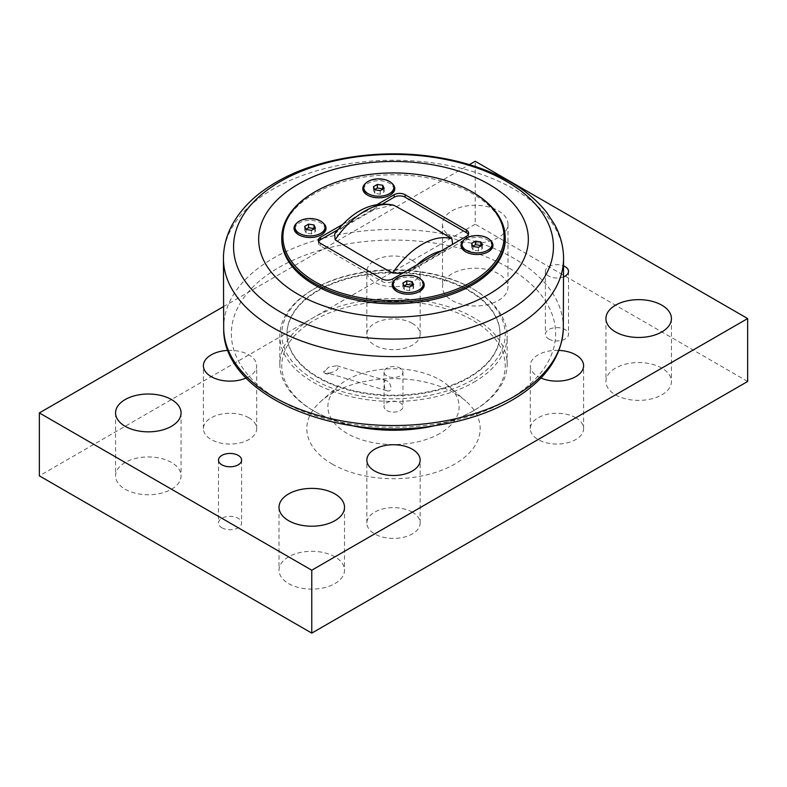 <?xml version="1.0" encoding="UTF-8"?>
<svg xmlns="http://www.w3.org/2000/svg" width="787" height="787" viewBox="0 0 787 787"><rect width="100%" height="100%" fill="white"/><g stroke="black" fill="none" stroke-linecap="round" stroke-linejoin="round"><path stroke-width="0.59" stroke-dasharray="3.94 2.95" d="M472.898 246.203L471.6 246.961L473.036 250.059L478.407 250.886L482.342 248.613L481.044 245.819M471.6 243.399L471.6 246.961M482.342 245.062L482.342 248.613M473.036 246.498L473.036 250.059M478.407 247.334L478.407 250.886M461.949 246.056A15.022 8.677 180 0 1 466.347 239.927A15.022 8.677 180 0 1 482.716 238.038A15.022 8.677 180 0 1 491.993 246.056M487.92 251.997A15.022 8.677 180 0 1 487.596 252.194L487.596 252.194A15.022 8.677 180 0 1 466.347 252.194A15.022 8.677 180 0 1 466.012 251.997M404.144 285.897L402.846 286.655L404.282 289.754L409.653 290.58L413.588 288.308L412.29 285.504M402.846 283.094L402.846 286.655M413.588 284.756L413.588 288.308M404.282 286.193L404.282 289.754M409.653 287.029L409.653 290.58M393.195 285.75A15.022 8.677 180 0 1 397.592 279.621A15.022 8.677 180 0 1 413.972 277.732A15.022 8.677 180 0 1 423.239 285.75M419.176 291.692A15.022 8.677 180 0 1 418.841 291.888L418.841 291.888A15.022 8.677 180 0 1 397.592 291.888A15.022 8.677 180 0 1 397.268 291.692M374.71 189.519L373.412 190.267L374.848 193.366L380.219 194.202L384.154 191.93L382.856 189.126M373.412 186.716L373.412 190.267M384.154 188.378L384.154 191.93M374.848 189.815L374.848 193.366M380.219 190.641L380.219 194.202M363.761 189.372A15.022 8.677 180 0 1 368.159 183.233A15.022 8.677 180 0 1 384.528 181.354A15.022 8.677 180 0 1 393.805 189.372M389.732 195.304A15.022 8.677 180 0 1 389.408 195.501L389.408 195.501A15.022 8.677 180 0 1 368.159 195.501A15.022 8.677 180 0 1 367.824 195.304M305.956 229.214L304.658 229.961L306.094 233.06L311.465 233.896L315.4 231.624L314.102 228.82M304.658 226.41L304.658 229.961M315.4 228.073L315.4 231.624M306.094 229.509L306.094 233.06M311.465 230.335L311.465 233.896M295.007 229.066A15.022 8.677 180 0 1 299.404 222.928A15.022 8.677 180 0 1 315.784 221.049A15.022 8.677 180 0 1 325.051 229.066M320.988 234.998A15.022 8.677 180 0 1 320.653 235.195L320.653 235.195A15.022 8.677 180 0 1 299.404 235.195A15.022 8.677 180 0 1 299.08 234.998M452.623 244.314L445.078 250.404L412.752 269.065L402.206 273.423M334.652 233.877L341.922 228.171L374.248 209.509L393.057 205.043M318.686 241.57A7.703 4.447 0 0 0 318.371 242.829A7.703 4.447 0 0 0 320.624 245.977L381.921 281.362A7.703 4.447 0 0 0 392.821 281.362L466.376 238.894A7.703 4.447 0 0 0 468.629 235.756A7.703 4.447 0 0 0 468.314 234.496M382.964 203.695L338.036 229.627M342.837 224.344L377.819 204.148M472.505 192.107A111.724 64.504 0 0 0 314.495 192.107M281.776 239.287A111.724 64.504 180 0 1 350.746 179.692A111.724 64.504 180 0 1 472.505 193.681A111.724 64.504 180 0 1 505.224 239.287M390.086 195.107L389.408 195.501L390.086 195.107M365.709 183.263A15.986 9.228 180 0 1 367.48 182.053A15.986 9.228 180 0 1 391.857 183.263M419.52 291.495L418.841 291.888L419.52 291.495M395.143 279.651A15.986 9.228 180 0 1 396.914 278.441A15.986 9.228 180 0 1 421.291 279.651M321.332 234.801L320.653 235.195L321.332 234.801M296.955 222.957A15.986 9.228 180 0 1 298.726 221.747A15.986 9.228 180 0 1 323.103 222.957M488.274 251.801L487.596 252.194L488.274 251.801M463.897 239.956A15.986 9.228 180 0 1 465.668 238.746A15.986 9.228 180 0 1 490.045 239.956M468.826 290.177A106.53 61.504 0 0 0 352.733 276.837A106.53 61.504 0 0 0 286.97 333.658A106.53 61.504 0 0 0 393.5 395.163A106.53 61.504 0 0 0 500.03 333.658A106.53 61.504 0 0 0 468.826 290.177M318.174 377.78A106.53 61.504 180 0 1 286.97 334.288A106.53 61.504 180 0 1 352.733 277.467A106.53 61.504 180 0 1 468.826 290.797A106.53 61.504 180 0 1 500.03 334.288A106.53 61.504 180 0 1 434.267 391.109A106.53 61.504 180 0 1 318.174 377.78M325.395 373.609L327.461 374.14A96.319 55.611 180 0 1 323.388 371.789L325.395 373.609M327.461 374.14L329.379 373.038L327.608 373.008L325.297 370.677L323.388 371.789M329.379 373.038C337.249 371.08 339.699 368.631 336.738 365.699L328.445 367.293L325.297 370.677M386.801 390.696C392.949 392.979 391.719 383.2 386.801 380.819C384.912 380.131 384.086 381.213 384.331 384.066C384.125 386.82 384.951 389.024 386.801 390.696L327.608 373.008M386.801 380.819L336.738 365.699M472.505 379.905A111.724 64.504 180 0 1 314.495 379.905A111.724 64.504 180 0 1 314.495 288.681A111.724 64.504 180 0 1 472.505 288.681A111.724 64.504 180 0 1 472.505 379.905M473.863 382.256A113.653 65.616 0 0 0 507.153 335.862A113.653 65.616 0 0 0 473.863 289.468A113.653 65.616 0 0 0 313.137 289.468L313.137 289.468A113.653 65.616 0 0 0 279.847 335.862A113.653 65.616 0 0 0 350.008 396.481A113.653 65.616 0 0 0 473.863 382.256M357.288 426.367A113.653 65.616 180 0 1 313.137 410.568A113.653 65.616 180 0 1 279.847 364.174A113.653 65.616 180 0 1 313.137 317.771A113.653 65.616 180 0 1 436.992 303.556A113.653 65.616 180 0 1 507.153 364.174A113.653 65.616 180 0 1 473.863 410.568A113.653 65.616 180 0 1 429.702 426.367M352.035 425.639A111.724 64.504 180 0 1 314.495 411.355A111.724 64.504 180 0 1 314.495 320.132A111.724 64.504 180 0 1 472.505 320.132A111.724 64.504 180 0 1 472.505 411.355L473.863 410.568L472.505 411.355A111.724 64.504 180 0 1 434.965 425.639M386.801 375.901A9.474 5.47 180 0 1 384.026 372.035A9.474 5.47 180 0 1 389.88 366.988A9.474 5.47 180 0 1 400.199 368.168A9.474 5.47 180 0 1 402.974 372.035A9.474 5.47 180 0 1 397.12 377.091A9.474 5.47 180 0 1 386.801 375.901M386.801 410.509A9.474 5.47 0 0 0 397.12 411.69A9.474 5.47 0 0 0 402.974 406.643A9.474 5.47 0 0 0 400.199 402.777A9.474 5.47 0 0 0 389.88 401.586A9.474 5.47 0 0 0 384.026 406.643A9.474 5.47 0 0 0 386.801 410.509M439.913 433.43A65.636 37.894 180 0 1 347.087 433.43A65.636 37.894 180 0 1 338.774 385.728A65.636 37.894 180 0 1 448.226 385.728A65.636 37.894 180 0 1 439.913 433.43M412.349 323.408A26.65 15.386 0 0 0 383.299 320.073A26.65 15.386 0 0 0 366.85 334.288A26.65 15.386 0 0 0 393.5 349.674A26.65 15.386 0 0 0 420.15 334.288A26.65 15.386 0 0 0 412.349 323.408M412.349 260.497A26.65 15.386 180 0 1 420.15 271.377A26.65 15.386 180 0 1 403.701 285.592A26.65 15.386 180 0 1 374.651 282.258A26.65 15.386 180 0 1 366.85 271.377A26.65 15.386 180 0 1 383.299 257.162A26.65 15.386 180 0 1 412.349 260.497M248.889 417.779A26.65 15.386 0 0 0 219.848 414.444A26.65 15.386 0 0 0 203.4 428.659A26.65 15.386 0 0 0 230.05 444.045A26.65 15.386 0 0 0 256.7 428.659A26.65 15.386 0 0 0 248.889 417.779M228.043 350.402A26.65 15.386 180 0 1 248.889 354.868A26.65 15.386 180 0 1 256.7 365.748A26.65 15.386 180 0 1 246.105 378.026M412.349 512.15A26.65 15.386 0 0 0 383.299 508.815A26.65 15.386 0 0 0 366.85 523.03A26.65 15.386 0 0 0 393.5 538.416A26.65 15.386 0 0 0 420.15 523.03A26.65 15.386 0 0 0 412.349 512.15M575.799 417.779A26.65 15.386 0 0 0 546.758 414.444A26.65 15.386 0 0 0 530.3 428.659A26.65 15.386 0 0 0 556.95 444.045A26.65 15.386 0 0 0 583.6 428.659A26.65 15.386 0 0 0 575.799 417.779M540.895 378.026A26.65 15.386 180 0 1 538.111 376.629A26.65 15.386 180 0 1 530.3 365.748A26.65 15.386 180 0 1 558.957 350.402M452.072 300.477A32.749 18.908 0 0 0 487.763 304.569A32.749 18.908 0 0 0 507.979 287.107A32.749 18.908 0 0 0 475.23 268.2A32.749 18.908 0 0 0 442.481 287.107A32.749 18.908 0 0 0 452.072 300.477M452.072 237.566A32.749 18.908 180 0 1 442.481 224.197A32.749 18.908 180 0 1 475.23 205.289A32.749 18.908 180 0 1 507.979 224.197A32.749 18.908 180 0 1 487.763 241.658A32.749 18.908 180 0 1 452.072 237.566M125.163 489.209A32.749 18.908 0 0 0 160.853 493.311A32.749 18.908 0 0 0 181.069 475.84A32.749 18.908 0 0 0 148.32 456.942A32.749 18.908 0 0 0 115.571 475.84A32.749 18.908 0 0 0 125.163 489.209M615.523 394.848A32.749 18.908 0 0 0 651.213 398.94A32.749 18.908 0 0 0 671.429 381.479A32.749 18.908 0 0 0 638.68 362.571A32.749 18.908 0 0 0 605.931 381.479A32.749 18.908 0 0 0 615.523 394.848M288.613 583.58A32.749 18.908 0 0 0 324.303 587.682A32.749 18.908 0 0 0 344.519 570.211A32.749 18.908 0 0 0 311.77 551.303A32.749 18.908 0 0 0 279.021 570.211A32.749 18.908 0 0 0 288.613 583.58M548.785 339.01A11.559 6.67 0 0 0 561.377 340.456A11.559 6.67 0 0 0 568.509 334.288A11.559 6.67 0 0 0 556.95 327.618A11.559 6.67 0 0 0 545.391 334.288A11.559 6.67 0 0 0 548.785 339.01M563.758 276.768A11.559 6.67 180 0 1 548.785 276.099A11.559 6.67 180 0 1 545.391 271.377A11.559 6.67 180 0 1 551.667 265.445A11.559 6.67 180 0 1 563.669 265.947M221.875 527.752A11.559 6.67 0 0 0 234.467 529.198A11.559 6.67 0 0 0 241.609 523.03A11.559 6.67 0 0 0 230.05 516.361A11.559 6.67 0 0 0 218.491 523.03A11.559 6.67 0 0 0 221.875 527.752M747.65 381.479L475.23 224.197L475.23 161.276M223.321 306.714L469.426 164.631M475.23 224.197L39.35 475.84M332.203 464.045A86.688 50.043 0 0 0 448.344 467.419A86.688 50.043 0 0 0 465.786 401.036A86.688 50.043 0 0 0 321.214 401.036A86.688 50.043 0 0 0 332.203 464.045M412.752 269.065A59.291 34.234 -60 0 1 416.962 264.914M440.868 251.102A59.291 34.234 -60 0 1 445.078 250.404M374.248 209.509A59.291 34.234 120 0 0 341.922 228.171M320.624 243.458L320.624 245.977M381.921 281.362L381.921 278.844M392.821 278.844L392.821 281.362M466.376 238.894L466.376 236.375M508.136 267.482A162.112 93.594 0 0 0 278.864 267.482A162.112 93.594 0 0 0 278.864 399.845A162.112 93.594 0 0 0 508.136 399.845A162.112 93.594 0 0 0 508.136 267.482M563.561 257.526A170.071 98.188 0 0 0 513.754 188.978A170.071 98.188 0 0 0 273.246 188.978A170.071 98.188 0 0 0 223.439 257.526M223.695 328.779A169.815 98.041 180 0 1 273.423 258.156A169.815 98.041 180 0 1 513.577 258.156A169.815 98.041 180 0 1 563.305 328.779M318.371 240.31L318.371 242.829M368.159 195.501L367.48 195.107M397.592 291.888L396.914 291.495M299.404 235.195L298.726 234.801M466.347 252.194L465.668 251.801M468.629 233.237L468.629 235.756M500.03 334.288L500.03 333.658M286.97 334.288L286.97 333.658M314.495 288.681L313.137 289.468M472.505 288.681L473.863 289.468M507.153 364.174L507.153 335.862M279.847 364.174L279.847 335.862M314.495 411.355L313.137 410.568M384.026 372.035L384.026 406.643M402.974 372.035L402.974 406.643M420.15 334.288L420.15 271.377M366.85 334.288L366.85 271.377M256.7 428.659L256.7 365.748M203.4 428.659L203.4 365.748M420.15 523.03L420.15 460.12M366.85 523.03L366.85 460.12M583.6 428.659L583.6 365.748M530.3 428.659L530.3 365.748M442.481 224.197L442.481 287.107M507.979 224.197L507.979 287.107M115.571 412.929L115.571 475.84M181.069 412.929L181.069 475.84M605.931 318.558L605.931 381.479M671.429 318.558L671.429 381.479M279.021 507.3L279.021 570.211M344.519 507.3L344.519 570.211M545.391 271.377L545.391 334.288M568.509 271.377L568.509 334.288M218.491 460.12L218.491 523.03M241.609 460.12L241.609 523.03M338.774 385.728L321.214 401.036M448.226 385.728L465.786 401.036"/><path stroke-width="1.18" d="M475.535 241.127L480.906 241.963L482.342 245.062L478.407 247.334L473.036 246.498L471.6 243.399L475.535 241.127L475.535 244.688L472.898 246.203M480.906 241.963L480.906 245.514L475.535 244.688M466.347 238.097A15.022 8.677 180 0 1 482.716 236.218A15.022 8.677 180 0 1 491.993 244.236A15.022 8.677 180 0 1 487.596 250.364A15.022 8.677 180 0 1 471.216 252.243A15.022 8.677 180 0 1 461.949 244.236A15.022 8.677 180 0 1 466.347 238.097M491.993 244.236L491.993 246.056A15.022 8.677 180 0 1 487.92 251.997M466.012 251.997A15.022 8.677 180 0 1 461.949 246.056L461.949 244.236M406.781 280.821L412.152 281.657L413.588 284.756L409.653 287.029L404.282 286.193L402.846 283.094L406.781 280.821L406.781 284.382L404.144 285.897M412.152 281.657L412.152 285.209L406.781 284.382M397.592 277.791A15.022 8.677 180 0 1 413.972 275.912A15.022 8.677 180 0 1 423.239 283.93A15.022 8.677 180 0 1 418.841 290.059A15.022 8.677 180 0 1 402.472 291.938A15.022 8.677 180 0 1 393.195 283.93A15.022 8.677 180 0 1 397.592 277.791M423.239 283.93L423.239 285.75A15.022 8.677 180 0 1 419.176 291.692M397.268 291.692A15.022 8.677 180 0 1 393.195 285.75L393.195 283.93M377.347 184.443L382.718 185.27L384.154 188.378L380.219 190.641L374.848 189.815L373.412 186.716L377.347 184.443L377.347 187.995L374.71 189.519M382.718 185.27L382.718 188.831L377.347 187.995M368.159 181.413A15.022 8.677 180 0 1 384.528 179.525A15.022 8.677 180 0 1 393.805 187.542A15.022 8.677 180 0 1 389.408 193.681A15.022 8.677 180 0 1 373.028 195.56A15.022 8.677 180 0 1 363.761 187.542A15.022 8.677 180 0 1 368.159 181.413M393.805 187.542L393.805 189.372A15.022 8.677 180 0 1 389.732 195.304M367.824 195.304A15.022 8.677 180 0 1 363.761 189.372L363.761 187.542M308.593 224.138L313.964 224.964L315.4 228.073L311.465 230.335L306.094 229.509L304.658 226.41L308.593 224.138L308.593 227.689L305.956 229.214M313.964 224.964L313.964 228.525L308.593 227.689M299.404 221.108A15.022 8.677 180 0 1 315.784 219.219A15.022 8.677 180 0 1 325.051 227.236A15.022 8.677 180 0 1 320.653 233.375A15.022 8.677 180 0 1 304.284 235.254A15.022 8.677 180 0 1 295.007 227.236A15.022 8.677 180 0 1 299.404 221.108M325.051 227.236L325.051 229.066A15.022 8.677 180 0 1 320.988 234.998M299.08 234.998A15.022 8.677 180 0 1 295.007 229.066L295.007 227.236M402.206 273.423L392.615 273C372.782 262.317 353.609 251.25 335.114 239.799L334.652 233.877M334.642 233.867C352.615 210.66 372.094 201.049 393.057 205.043L394.385 205.584C414.218 216.258 433.391 227.325 451.886 238.776L452.623 244.314M468.314 234.496A7.703 4.447 0 0 0 466.376 232.608L405.079 197.212L405.079 194.704L466.376 230.089A7.703 4.447 0 0 1 468.629 233.237A7.703 4.447 0 0 1 466.376 236.375L392.821 278.844A7.703 4.447 0 0 1 381.921 278.844L320.624 243.458A7.703 4.447 0 0 1 318.371 240.31A7.703 4.447 0 0 1 320.624 237.162L342.837 224.344M338.036 229.627L320.624 239.681A7.703 4.447 0 0 0 318.686 241.57M405.079 197.212A7.703 4.447 0 0 0 394.179 197.212L382.964 203.695M377.819 204.148L394.179 194.704L394.179 197.212M405.079 194.704A7.703 4.447 0 0 0 394.179 194.704M315.312 191.635L314.495 192.107A111.724 64.504 0 0 0 281.776 237.713A111.724 64.504 0 0 0 314.495 283.33A111.724 64.504 0 0 0 436.254 297.309A111.724 64.504 0 0 0 505.224 237.713A111.724 64.504 0 0 0 472.505 192.107L471.688 191.635A110.574 63.836 180 0 1 471.688 281.913A110.574 63.836 180 0 1 315.312 281.913A110.574 63.836 180 0 1 315.312 191.635A110.574 63.836 180 0 1 471.688 191.635M505.224 237.713L505.224 239.287A111.724 64.504 180 0 1 393.5 303.792A111.724 64.504 180 0 1 281.776 239.287L281.776 237.713M391.857 183.263A15.986 9.228 180 0 1 390.086 195.107A15.986 9.228 180 0 1 367.48 195.107A15.986 9.228 180 0 1 365.709 183.263M421.291 279.651A15.986 9.228 180 0 1 419.52 291.495A15.986 9.228 180 0 1 396.914 291.495A15.986 9.228 180 0 1 395.143 279.651M323.103 222.957A15.986 9.228 180 0 1 321.332 234.801A15.986 9.228 180 0 1 298.726 234.801A15.986 9.228 180 0 1 296.955 222.957M490.045 239.956A15.986 9.228 180 0 1 488.274 251.801A15.986 9.228 180 0 1 465.668 251.801A15.986 9.228 180 0 1 463.897 239.956M488.845 184.237A134.843 77.854 0 0 0 298.155 184.237A134.843 77.854 0 0 0 298.155 294.338A134.843 77.854 0 0 0 488.845 294.338A134.843 77.854 0 0 0 488.845 184.237M429.702 426.367A113.653 65.616 180 0 1 357.288 426.367M434.965 425.639A111.724 64.504 180 0 1 352.035 425.639M246.105 378.026A26.65 15.386 180 0 1 211.201 376.629A26.65 15.386 180 0 1 203.4 365.748A26.65 15.386 180 0 1 228.043 350.402M412.349 449.239A26.65 15.386 180 0 1 420.15 460.12A26.65 15.386 180 0 1 403.701 474.335A26.65 15.386 180 0 1 374.651 471A26.65 15.386 180 0 1 366.85 460.12A26.65 15.386 180 0 1 383.299 445.904A26.65 15.386 180 0 1 412.349 449.239M558.957 350.402A26.65 15.386 180 0 1 575.799 354.868A26.65 15.386 180 0 1 583.6 365.748A26.65 15.386 180 0 1 568.834 379.521A26.65 15.386 180 0 1 540.895 378.026M125.163 426.298A32.749 18.908 180 0 1 115.571 412.929A32.749 18.908 180 0 1 148.32 394.021A32.749 18.908 180 0 1 181.069 412.929A32.749 18.908 180 0 1 160.853 430.4A32.749 18.908 180 0 1 125.163 426.298M615.523 331.927A32.749 18.908 180 0 1 605.931 318.558A32.749 18.908 180 0 1 638.68 299.65A32.749 18.908 180 0 1 671.429 318.558A32.749 18.908 180 0 1 651.213 336.029A32.749 18.908 180 0 1 615.523 331.927M288.613 520.669A32.749 18.908 180 0 1 279.021 507.3A32.749 18.908 180 0 1 311.77 488.393A32.749 18.908 180 0 1 344.519 507.3A32.749 18.908 180 0 1 324.303 524.772A32.749 18.908 180 0 1 288.613 520.669M563.669 265.947A11.559 6.67 180 0 1 568.509 271.377A11.559 6.67 180 0 1 563.758 276.768M221.875 464.832A11.559 6.67 180 0 1 218.491 460.12A11.559 6.67 180 0 1 230.05 453.44A11.559 6.67 180 0 1 241.609 460.12A11.559 6.67 180 0 1 234.467 466.278A11.559 6.67 180 0 1 221.875 464.832M469.426 164.631L475.23 161.276L747.65 318.558L311.77 570.211L39.35 412.929L223.321 306.714M39.35 412.929L39.35 475.84L311.77 633.122L747.65 381.479L747.65 318.558M311.77 633.122L311.77 570.211M416.962 264.914A59.291 34.234 -60 0 1 440.868 251.102M451.886 238.776A68.922 39.793 120 0 0 392.615 273M335.114 239.799A68.922 39.793 -60 0 1 394.385 205.584M320.624 239.681L320.624 237.162M466.376 230.089L466.376 232.608M506.592 181.453A159.928 92.335 180 0 1 506.592 312.036A159.928 92.335 180 0 1 280.408 312.036A159.928 92.335 180 0 1 280.408 181.453A159.928 92.335 180 0 1 506.592 181.453M223.439 257.526A170.071 98.188 0 0 0 393.5 356.6A170.071 98.188 0 0 0 563.561 257.526C563.325 246.056 560.354 235.077 554.658 224.58L546.67 212.431C538.111 201.551 527.054 192.018 513.527 183.843C490.95 170.336 464.369 161.315 433.775 156.77C378.704 148.487 317.486 158.079 276.434 182.082C256.336 193.622 241.599 207.857 232.214 224.807C226.597 235.234 223.675 246.134 223.439 257.526L223.695 328.779A169.815 98.041 180 0 0 393.5 425.531A169.815 98.041 180 0 0 563.305 328.779L563.561 257.526M563.305 328.779C561.829 355.635 546.512 378.37 517.344 396.982C494.689 411.119 467.508 420.632 435.782 425.521C335.4 442.501 222.79 394.946 223.695 328.779"/></g></svg>
